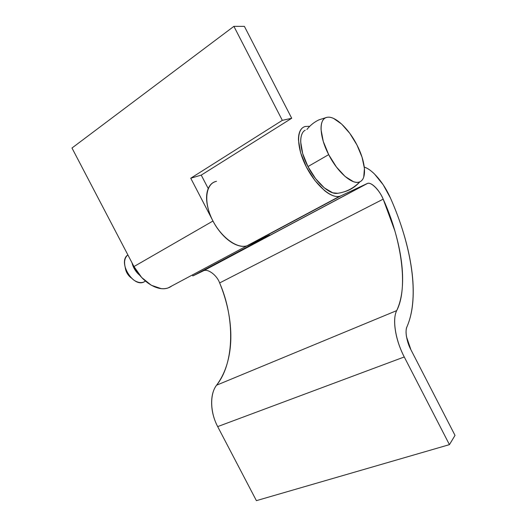 <?xml version="1.0" encoding="UTF-8"?>
<svg xmlns="http://www.w3.org/2000/svg" width="527" height="527" viewBox="0 0 527 527"><rect width="100%" height="100%" fill="white"/><g stroke="black" fill="none" stroke-linecap="round" stroke-linejoin="round"><path stroke-width="0.79" d="M356.944 144.965C365.521 161.354 367.207 178.745 359.901 181.775C355.508 186.749 350.251 190.102 344.131 191.835C350.251 190.102 355.508 186.749 359.901 181.775C352.991 185.524 337.814 172.757 328.69 154.635C319.23 136.631 318.677 118.766 326.812 117.369C328.776 116.908 331.048 117.271 333.624 118.45L341.694 124.115L349.842 133.41L356.944 144.965L362.049 157.191L364.44 168.423L363.729 177.065C362.951 179.391 361.674 180.959 359.901 181.775C358.116 182.586 355.949 182.546 353.4 181.657L345.145 176.519L336.424 167.019L328.69 154.635L307.959 166.578L328.69 154.635L323.275 141.447L321.062 129.682C320.917 126.184 321.345 123.377 322.353 121.25C323.367 119.135 324.849 117.844 326.812 117.369L327.708 117.218C335.653 116.171 348.96 129.128 356.944 144.965M125.314 268.111C125.933 271.853 127.725 274.975 130.676 277.472M144.115 281.919C141.091 283.197 137.699 282.617 133.95 280.186C127.541 275.213 124.425 268.981 124.596 261.504C124.919 258.566 126.019 256.372 127.89 254.923C117.363 261.741 133.199 287.959 144.115 281.919M139.774 275.325C135.841 271.991 133.239 267.788 131.967 262.723M305.219 130.195C298.42 133.621 299.422 150.327 307.959 166.578C315.877 182.21 328.94 194.114 336.727 193.402L337.721 193.297M306.898 129.517C310.199 125.307 314.224 122.08 318.973 119.84L326.812 117.369M302.221 133.509C301.134 135.65 300.627 138.463 300.693 141.941L302.696 153.594L307.959 166.578L315.627 178.693L324.375 187.922L332.754 192.816L337.814 193.284M139.839 275.397L133.99 268.138L131.902 262.604M125.274 267.979L126.829 272.742L131.058 277.775M215.023 181.736C212.111 182.797 209.911 184.957 208.415 188.218L208.415 188.218C209.917 184.984 212.117 182.823 215.016 181.736L215.497 181.571M172.098 285.799L169.773 287.235C167.23 288.48 164.358 288.941 161.157 288.618L151.262 285.239L141.664 277.485L133.97 266.55L71.982 148.021L233.896 26.35L244.396 26.37L291.714 118.259L201.242 175.116L208.244 188.607L201.242 175.116L190.748 178.218L282.327 120.347L233.896 26.35L71.982 148.021L133.97 266.55L212.954 221.037L133.97 266.55C141.915 282.176 158.14 291.872 168.271 287.867M249.113 244.897C246.708 246.287 243.803 246.669 240.391 246.05C235.681 245.187 230.813 242.479 225.787 237.94C220.747 233.362 216.478 227.723 212.98 221.024L190.748 178.218L201.242 175.116L291.714 118.259L244.396 26.37L233.896 26.35L282.327 120.347L291.714 118.259L282.327 120.347L190.748 178.218L212.98 221.024C221.34 237.486 236.88 248.724 246.34 245.971M219.64 282.94C223.428 292.136 226.281 301.437 228.198 310.851C230.115 320.271 230.991 329.487 230.833 338.512C230.668 347.537 229.403 356.028 227.032 363.986C224.66 371.957 221.175 379.018 216.584 385.191C213.145 389.756 211.498 395.942 211.643 403.741C211.828 411.587 213.837 419.209 217.677 426.606L256.399 500.65L449.439 444.643L256.399 500.65L217.677 426.606L404.262 356.963L449.439 444.643L455.018 435.388L410.915 349.737C406.706 342.076 404.808 330.653 406.989 326.72C405.942 329.111 405.777 332.465 406.501 336.799L410.915 349.737L455.018 435.388L449.439 444.643L404.262 356.963C395.382 339.994 392.207 319.27 396.679 310.62L216.584 385.191C234.864 362.583 234.746 317.287 219.64 282.94C217.104 275.522 208.079 268.434 203.501 270.779L192.849 275.944L269.666 235.002L248.5 245.193L341.002 195.794L367.062 183.594L202.849 271.043L367.569 183.409C371.127 181.637 379.888 190.748 383.188 199.153L219.64 282.94L383.188 199.153C401.291 238.56 408.682 287.861 396.679 310.62L216.584 385.191C209.759 393.814 210.036 412.318 217.677 426.606L404.262 356.963C399.769 348.195 396.818 339.421 395.408 330.633C394.038 321.898 394.459 315.232 396.679 310.62C399.624 304.375 401.475 297.037 402.22 288.592C402.964 280.16 402.687 271.03 401.396 261.188C400.098 251.366 397.898 241.195 394.802 230.694L383.188 199.153C380.975 194.12 378.254 190.036 375.026 186.901C371.798 183.758 369.137 182.652 367.062 183.594L341.002 195.794C338.98 196.749 336.542 196.782 333.69 195.899C330.824 195.01 327.761 193.231 324.494 190.563L314.869 180.445L306.431 167.118L300.647 152.837L298.466 140.037C298.401 136.223 298.967 133.147 300.173 130.801C301.378 128.476 303.097 127.033 305.331 126.473L309.02 126.315M390.533 198.198C411.594 245.648 419.979 296.826 406.989 326.72C410.223 319.27 412.193 310.614 412.904 300.765C413.616 290.93 413.181 280.351 411.594 269.04C410.019 257.736 407.43 246.096 403.847 234.113C400.263 222.137 395.823 210.168 390.533 198.198C384.031 183.284 372.773 169.734 364.302 167.099L365.791 167.672C368.571 168.917 371.482 171.044 374.519 174.035L383.241 184.832L390.533 198.198M216.498 181.308C206.037 183.356 203.363 200.589 211.67 218.349C219.825 236.142 236.419 248.856 246.524 245.925M339.316 196.354C330.574 198.448 314.645 184.206 305.489 165.234C296.22 146.282 296.53 128.404 305.331 126.473M215.108 181.683C211.808 182.81 209.417 185.385 207.928 189.41C206.09 194.443 206.123 200.708 208.02 208.218C209.957 215.747 213.376 222.855 218.277 229.541C223.191 236.195 228.468 240.958 234.12 243.836C239.745 246.669 244.535 247.123 248.5 245.193L341.002 195.794M203.534 270.753L192.849 275.944L192.348 274.982L192.849 275.944L269.666 235.002L248.5 245.193M145.432 281.115L143.594 282.136M359.869 181.789C353.472 188.435 345.824 192.302 336.937 193.389M246.853 245.865L168.166 287.9M247.005 245.78L339.691 196.268M203.501 270.779L367.569 183.409"/></g></svg>

